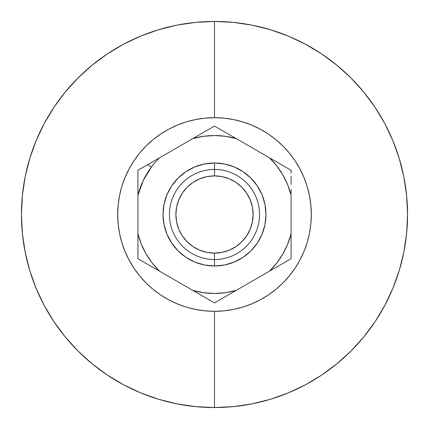 <?xml version="1.0" encoding="UTF-8"?>
<svg xmlns="http://www.w3.org/2000/svg" width="429" height="429" viewBox="0 0 429 429"><rect width="100%" height="100%" fill="white"/><g stroke="black" fill="none" stroke-linecap="round" stroke-linejoin="round"><path stroke-width="0.64" d="M291.076 258.692L291.076 254.88M291.076 254.263L291.076 241.859M291.076 240.084L291.076 237.393M291.076 237.35L291.076 234.829M291.076 193.581L291.076 191.624M291.076 191.591L291.076 189.521M291.076 184.438L291.076 181.129M291.076 180.486L291.076 176.201M291.076 173.246L291.076 170.292L236.116 138.556L225.413 136.299L214.5 135.543L203.587 136.299L192.884 138.556L159.54 157.808A78.957 78.957 0 0 0 137.923 195.249L137.923 170.286L147.576 164.715L151.458 166.956L143.27 180.427L137.923 195.249L137.923 233.751L141.318 244.149L146.117 253.979L152.231 263.052L159.54 271.192L192.884 290.444L203.587 292.701L214.5 293.457L225.413 292.701L236.116 290.444L269.46 271.192L276.769 263.052L282.883 253.979L287.682 244.149L291.076 233.751L291.076 195.249L287.682 184.851L282.883 175.021L276.769 165.948L269.46 157.808L214.5 126.078L205.995 130.99M291.06 170.281L287.666 168.318M287.248 168.077L276.415 161.824M275.118 161.073L270.281 158.28M234.245 137.478L230.464 135.296M229.156 134.54L221.015 129.837M216.447 127.204L214.5 126.078L137.923 170.286L137.923 258.714L214.5 302.922L291.076 258.714L291.076 195.249A78.957 78.957 0 0 0 269.46 157.808L291.076 170.286M204.032 132.121L200.3 134.277M199.083 134.979L198.697 135.199M198.686 135.205L195.066 137.301M157.255 159.127L154.912 160.478M281.424 264.285L279.89 265.17M214.5 163.02L214.5 175.89A38.61 38.61 0 0 1 253.11 214.5A38.61 38.61 0 0 1 214.5 253.11L214.5 265.98A51.48 51.48 0 0 0 265.98 214.5A51.48 51.48 0 0 0 214.5 163.02A51.48 51.48 0 0 1 265.98 214.5A51.48 51.48 0 0 1 214.5 265.98L204.456 264.993L194.798 262.06L185.902 257.303L178.099 250.901L171.697 243.098L166.94 234.202L164.007 224.544L163.02 214.5L164.007 204.456L166.94 194.798L171.697 185.902L178.099 178.099L185.902 171.697L194.798 166.94L204.456 164.007L214.5 163.02L224.544 164.007L234.202 166.94L243.098 171.697L250.901 178.099L257.303 185.902L262.06 194.798L264.993 204.456L265.98 214.5L264.993 224.544L262.06 234.202L257.303 243.098L250.901 250.901L243.098 257.303L234.202 262.06L224.544 264.993L214.5 265.98A51.48 51.48 0 0 1 163.02 214.5A51.48 51.48 0 0 1 214.5 163.02L214.511 163.02A51.48 51.48 0 0 0 163.02 214.5A51.48 51.48 0 0 0 214.5 265.98L214.5 259.545A45.045 45.045 0 0 0 259.545 214.5A45.045 45.045 0 0 0 214.5 169.455A45.045 45.045 0 0 1 259.545 214.5A45.045 45.045 0 0 1 214.5 259.545A45.045 45.045 0 0 1 169.455 214.5A45.045 45.045 0 0 1 214.5 169.455A45.045 45.045 0 0 0 169.455 214.5A45.045 45.045 0 0 0 214.5 259.545L214.5 253.11L222.034 252.37L229.274 250.171L235.95 246.605L241.8 241.8L246.605 235.95L250.171 229.274L252.37 222.034L253.11 214.5L252.37 206.966L250.171 199.726L246.605 193.05L241.8 187.2L235.95 182.395L229.274 178.829L222.034 176.63L214.5 175.89L206.966 176.63L199.726 178.829L193.05 182.395L187.2 187.2L182.395 193.05L178.829 199.726L176.63 206.966L175.89 214.5L176.63 222.034L178.829 229.274L182.395 235.95L187.2 241.8L193.05 246.605L199.726 250.171L206.966 252.37L214.5 253.11A38.61 38.61 0 0 1 175.89 214.5A38.61 38.61 0 0 1 214.5 175.89L214.5 163.02L204.456 164.007M214.5 407.55L214.5 311.315A96.815 96.815 0 0 1 117.685 214.5A96.815 96.815 0 0 1 214.5 117.685L214.5 21.45A193.05 193.05 0 0 0 21.45 214.5A193.05 193.05 0 0 0 214.5 407.55L233.424 406.622L252.161 403.839L270.538 399.238L288.379 392.857L305.502 384.754L321.755 375.016L336.969 363.728L351.008 351.008L363.728 336.969L375.016 321.755L384.754 305.502L392.857 288.379L399.238 270.538L403.839 252.161L406.622 233.424L407.55 214.5L406.622 195.576L403.839 176.839L399.238 158.462L392.857 140.621L384.754 123.498L375.016 107.245L363.728 92.031L351.008 77.992L336.969 65.272L321.755 53.984L305.502 44.246L288.379 36.143L270.538 29.762L252.161 25.161L233.424 22.378L214.5 21.45A193.05 193.05 0 0 1 407.55 214.5A193.05 193.05 0 0 1 214.5 407.55A193.05 193.05 0 0 1 21.45 214.5A193.05 193.05 0 0 1 214.5 21.45L195.576 22.378L176.839 25.161L158.462 29.762L140.621 36.143L123.498 44.246L107.245 53.984L92.031 65.272L77.992 77.992L65.272 92.031L53.984 107.245L44.246 123.498L36.143 140.621L29.762 158.462L25.161 176.839L22.378 195.576L21.45 214.5L22.378 233.424L25.161 252.161L29.762 270.538L36.143 288.379L44.246 305.502L53.984 321.755L65.272 336.969L77.992 351.008L92.031 363.728L107.245 375.016L123.498 384.754L140.621 392.857L158.462 399.238L176.839 403.839L195.576 406.622L214.5 407.55A193.05 193.05 0 0 0 407.55 214.5A193.05 193.05 0 0 0 214.5 21.45L214.5 117.685A96.815 96.815 0 0 1 311.315 214.5A96.815 96.815 0 0 1 214.5 311.315L214.5 407.55M159.54 271.192L137.923 258.714L137.923 233.751A78.957 78.957 0 0 0 159.54 271.192M147.576 164.715L159.54 157.808A78.957 78.957 0 0 0 151.458 166.956L147.576 164.715L137.923 170.286M214.5 126.078L236.116 138.556A78.957 78.957 0 0 0 192.884 138.556L214.5 126.078M291.076 258.714L269.46 271.192A78.957 78.957 0 0 0 291.076 233.751L291.076 258.714M212.553 301.796L192.884 290.444A78.957 78.957 0 0 0 236.116 290.444L223.005 298.01M137.923 170.308L137.923 174.11M137.923 174.732L137.923 187.146M137.923 188.894L137.923 191.607M137.923 191.65L137.923 194.187M137.923 235.419L137.923 237.376M137.923 237.409L137.923 239.479M137.923 244.562L137.923 247.871M137.923 248.514L137.923 252.799M137.923 255.754L137.923 258.708M137.94 258.719L141.334 260.682M141.752 260.923L152.585 267.176M153.882 267.927L158.719 270.72M194.755 291.522L198.536 293.704M199.844 294.46L207.985 299.163M224.968 296.879L228.7 294.723M229.917 294.021L230.303 293.801M230.314 293.795L233.934 291.699M271.648 269.927L274.249 268.425M214.5 311.315L223.992 310.848L233.387 309.454L242.605 307.148L251.55 303.946L260.14 299.882L268.286 295.002L275.917 289.339L282.958 282.958L289.339 275.917L295.002 268.286L299.882 260.14L303.946 251.55L307.148 242.605L309.454 233.387L310.848 223.992L311.315 214.5L310.848 205.008L309.454 195.613L307.148 186.395L303.946 177.45L299.882 168.86L295.002 160.714L289.339 153.083L282.958 146.042L275.917 139.661L268.286 133.998L260.14 129.118L251.55 125.053L242.605 121.852L233.387 119.546L223.992 118.152L214.5 117.685L205.008 118.152L195.613 119.546L186.395 121.852L177.45 125.053L168.86 129.118L160.714 133.998L153.083 139.661L146.042 146.042L139.661 153.083L133.998 160.714L129.118 168.86L125.053 177.45L121.852 186.395L119.546 195.613L118.152 205.008L117.685 214.5L118.152 223.992L119.546 233.387L121.852 242.605L125.053 251.55L129.118 260.14L133.998 268.286L139.661 275.917L146.042 282.958L153.083 289.339L160.714 295.002L168.86 299.882L177.45 303.946L186.395 307.148L195.613 309.454L205.008 310.848L214.5 311.315M224.957 164.093L225.316 164.168M225.348 164.178L228.346 164.918M234.979 167.267L238.733 169.08M244.149 172.415L247.667 175.129M252.086 179.322L255.598 183.494M255.598 245.506L252.086 249.678M247.667 253.871L244.149 256.585M238.733 259.92L234.979 261.733M228.346 264.082L225.348 264.822M225.316 264.832L224.957 264.908M204.043 264.908L203.684 264.832M203.652 264.822L200.654 264.082M194.021 261.733L190.267 259.92M184.851 256.585L181.333 253.871M176.914 249.678L173.402 245.506M173.402 183.494L176.914 179.322M181.333 175.129L184.851 172.415M190.267 169.08L194.021 167.267M200.654 164.918L203.652 164.178M203.684 164.168L204.043 164.093M243.098 257.303L234.202 262.06M224.544 264.993L214.5 265.98M185.902 171.697L194.798 166.94M171.069 186.856L170.404 187.934M170.393 187.95L168.2 191.994M166.65 195.511L164.639 201.694M163.937 204.837L163.02 214.5L163.937 224.163M164.639 227.306L166.65 233.489M168.2 237.006L170.393 241.05M170.404 241.066L171.069 242.144M257.931 242.144L258.596 241.066M258.607 241.05L260.8 237.006M262.35 233.489L264.361 227.306M265.063 224.163L265.98 214.5L265.063 204.837M264.361 201.694L262.35 195.511M260.8 191.994L258.607 187.95M258.596 187.934L257.931 186.856"/></g></svg>
